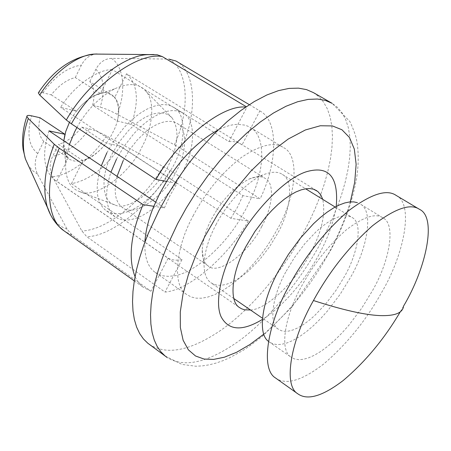 <?xml version="1.0" encoding="UTF-8"?>
<svg xmlns="http://www.w3.org/2000/svg" width="451" height="451" viewBox="0 0 451 451"><rect width="100%" height="100%" fill="white"/><g stroke="black" fill="none" stroke-linecap="round" stroke-linejoin="round"><path stroke-width="0.34" stroke-dasharray="2.25 1.69" d="M69.386 122.469C75.294 110.653 83.627 101.734 94.377 95.719C115.388 83.807 125.897 108.257 112.857 132.369C98.335 162.839 61.15 173.782 63.698 142.127L65.615 162.929L66.872 153.825L69.403 144.512M106.848 152.827L114.413 139.957L124.172 127.453L129.674 121.793L135.418 116.758L141.253 112.502L147.009 109.125L152.551 106.69L157.737 105.19L162.478 104.581L166.707 104.79L170.41 105.72L173.798 107.394C187.109 114.272 185.446 144.309 173.077 166.38L165.489 179.07L155.73 191.393L150.239 196.98L144.5 201.941L138.677 206.135L132.915 209.444L127.374 211.823L122.182 213.255L117.44 213.78L113.212 213.486L109.311 212.387L105.72 210.38C96.057 202.183 94.592 187.334 101.323 165.833M112.119 153.909L119.216 142.009L128.467 130.604L133.665 125.581L139.032 121.263L144.405 117.784L149.614 115.23L154.507 113.624L158.966 112.93L162.918 113.071L166.357 113.945L169.475 115.58L172.203 118.038C179.588 129.781 178.342 145.583 168.465 165.438C157.314 189.803 127.261 211.891 114.802 204.872C101.565 201.975 100.263 175.281 112.119 153.909M116.482 159.186L124.093 146.259L133.885 133.688L139.398 127.988L145.149 122.92L150.978 118.624L156.734 115.214L162.259 112.739L167.434 111.211L172.152 110.58L176.364 110.766L180.045 111.673L183.405 113.325C196.608 120.135 194.77 150.194 182.322 172.35L174.695 185.09L164.914 197.482L159.412 203.102L153.673 208.097L147.849 212.325L142.093 215.674L136.568 218.087L131.388 219.552L126.663 220.111L122.458 219.84L118.585 218.763L115.022 216.779C105.449 208.638 104.08 193.789 110.907 172.231M123.213 160.533L129.369 150.098L137.29 139.945L146.389 131.252L151.102 127.785L155.753 125.034L160.223 123.044L164.401 121.809L168.217 121.308L171.617 121.466L174.605 122.21L177.333 123.568C187.904 129.099 186.455 153.261 176.42 171.171C164.316 197.16 132.65 218.239 122.052 207.201C115.135 201.732 113.472 191.45 117.068 176.347M382.984 217.906L360.18 204.004C374.042 210.656 367.503 248.411 350.466 277.489L340.172 294.255L327.544 310.902L320.633 318.609L313.535 325.588L306.454 331.637L299.565 336.598L293.06 340.37L287.067 342.929L281.712 344.305L277.032 344.587L272.81 343.803L269.072 341.83L290.98 357.096C279.056 350.23 285.021 315.148 301.866 285.697C313.699 263.942 328.593 245.259 346.543 229.644C363.624 216.762 375.773 212.849 382.984 217.906C396.452 224.299 389.309 262.082 372.047 291.391L361.634 308.298L348.933 325.132L342.005 332.945L334.918 340.037L327.854 346.205L321.005 351.278L314.55 355.168L308.625 357.835L303.337 359.312L298.742 359.684L294.61 358.985L290.98 357.096M286.227 271.175L294.621 257.29L304.961 243.517L316.422 231.402L322.206 226.425L327.809 222.354L333.103 219.248L337.957 217.14L342.298 215.984L346.075 215.708L349.294 216.221L352.13 217.517C363.224 222.935 358.021 253.304 344.248 276.88L335.899 290.495L325.65 304.008L314.291 315.931L308.546 320.836L302.971 324.861L297.694 327.922L292.846 329.997L288.505 331.113L284.722 331.344L281.334 330.724L278.329 329.162C268.266 323.423 272.742 294.819 286.227 271.175M396.091 195.379C414.091 203.672 404.479 253.8 381.783 292.18C366.46 319.849 347.185 343.718 323.953 363.788C301.978 380.745 285.804 385.458 275.437 377.915M403.544 306.144L400.296 311.799M76.929 127.498C86.609 110.174 99.158 97.298 114.577 88.864C128.715 82.561 139.094 83.288 145.712 91.034C155.606 101.21 152.59 127.385 142.223 146.462C129.55 174.605 94.434 199.81 79.32 191.478C69.877 188.146 65.31 178.63 65.615 162.929M261.789 226.385C248.755 253.112 217.388 276.102 207.9 265.673C204.106 262.956 202.217 257.78 202.228 250.164C202.787 240.084 205.949 229.627 211.705 218.78C221.785 200.081 234.317 186.81 249.29 178.968C256.315 176.099 261.71 175.969 265.476 178.579C275.206 183.546 272.387 207.866 261.789 226.385M215.939 224.801C225.979 204.726 246.866 181.398 262.798 174.999C271.327 171.51 277.85 171.324 282.377 174.441C294.402 180.473 290.641 210.747 277.421 233.742L269.371 246.996L259.314 260.047L247.988 271.417L242.204 276.04L236.544 279.778L231.149 282.563L226.154 284.372L221.644 285.252L217.67 285.269L214.067 284.451L210.814 282.704C206.27 279.4 204.01 273.131 204.044 263.886C204.754 251.41 208.717 238.382 215.939 224.801M249.302 104.655L259.827 110.918L242.057 144.861L126.568 73.789L114.779 97.303L89.788 81.552C94.186 87.06 95.138 94.952 92.635 105.241L117.243 121.02C119.876 110.67 119.053 102.76 114.779 97.303M89.788 81.552L95.871 69.307C99.558 62.356 104.739 58.709 111.408 58.365L168.843 59.087C188.783 69.454 190.288 110.456 174.402 144.799L117.198 114.3C110.405 110.743 104.745 108.358 100.218 107.146L92.635 105.241M81.71 127.148L89.354 128.873C93.893 129.978 99.564 132.306 106.351 135.869L170.145 170.331L248.366 221.041L230.918 218.318L120.332 146.192L106.109 143.136L81.71 127.148C74.55 136.236 66.844 141.975 58.585 144.371L82.967 160.736C91.181 158.216 98.893 152.353 106.109 143.136M43.747 141.355L37.732 153.515C34.456 160.657 34.394 167.53 37.54 174.142L67.069 229.164L72.081 235.056L150.961 291.205L168.172 258.186L56.691 181.217L68.31 157.935L43.747 141.355C38.921 136.247 37.675 128.377 40.015 117.734M155.623 202.099L164.378 207.945L153.814 206.299M38.296 92.912C38.448 92.089 39.976 92.032 42.884 92.748L51.267 94.857C58.85 85.369 66.855 79.601 75.278 77.561L100.466 93.504L112.389 69.617L228.945 141.597L246.934 107.09M75.278 77.561L81.428 65.13C85.171 58.055 90.403 54.346 97.112 53.996L157.202 54.763M100.466 93.504C92.094 95.668 84.083 101.565 76.433 111.188L60.592 107.377C73.778 86.118 97.399 69.178 112.389 69.617M51.267 94.857L76.433 111.188M228.945 141.597L232.801 141.513L236.347 142.071L239.532 143.26L242.057 144.861M117.243 121.02L131.342 124.414L242.892 195.621L251.635 197.245C264.996 168.437 265.402 136.005 250.948 127.881L248.129 126.308L244.701 125.096L237.942 124.341C232.242 124.369 225.618 126.252 218.07 129.984M63.805 140.774C63.179 148.537 64.679 154.259 68.31 157.935M259.827 110.918C278.752 120.513 277.703 162.732 260.142 198.829L181.251 148.757L174.402 144.799M248.366 221.041C227.913 256.478 189.2 290.23 165.01 292.068L86.789 236.73L81.817 230.918L52.468 176.679C49.345 170.151 49.396 163.375 52.637 156.35L58.585 144.371M153.706 54.515L155.071 54.616M150.961 291.205L143.176 287.219L141.8 286.081L138.079 281.926L135.041 276.672M336.232 206.473C333.436 222.755 327.601 238.917 318.733 254.956C306.144 278.825 282.912 307.018 262.364 319.443M250.48 309.995C266.648 309.628 296.758 280.274 310.023 253.868C321.484 232.739 325.735 214.58 322.775 199.393M313.468 92.641L318.913 96.717L323.587 102.146L327.364 108.916L330.149 116.978L331.857 126.224L332.46 136.518L331.947 147.674L330.357 159.496L327.759 171.763L324.246 184.256L319.934 196.777L314.945 209.129L309.42 221.153L303.489 232.722C285.111 267.257 253.817 306.736 222.18 329.354C190.096 351.419 165.308 356.048 147.815 343.239M193.09 215.956C205.182 192.814 221.215 173.353 241.195 157.579C260.407 144.76 274.569 141.456 283.685 147.674C300.552 155.922 295.563 197.6 277.59 228.787L272.522 237.671L266.699 246.708L260.176 255.678L253.056 264.331L245.485 272.415L237.654 279.676L229.773 285.895L222.044 290.923L214.676 294.65L207.838 297.062L201.653 298.201L196.191 298.167L191.173 296.972L186.646 294.475C171.882 285.601 175.766 247.176 193.09 215.956M48.979 130.869C41.695 154.112 43.567 170.45 54.599 179.881L56.691 181.217M120.332 146.192C105.551 167.8 89.264 180.293 71.472 183.67L82.967 160.736M131.342 124.414C139.353 100.973 137.758 84.095 126.568 73.789M164.378 207.945L169.982 195.554L177.085 183.365L60.592 107.377M166.633 181.42L177.085 183.365M71.472 183.67L182.018 259.567C176.662 260.667 172.045 260.21 168.172 258.186M182.018 259.567L165.01 292.068M186.646 294.475L154.856 272.178L159.519 274.783L163.149 275.849L168.11 276.339L173.466 275.905C192.808 273.83 222.997 247.768 239.763 219.699L246.167 208.576L251.635 197.245L260.142 198.829M242.892 195.621L237.525 207.094L230.918 218.318M154.856 272.178C147.708 266.851 144.371 256.861 144.856 242.21M163.33 166.351C144.292 199.855 106.492 230.529 81.817 230.918M67.069 229.164C60.299 226.904 54.797 222.117 50.557 214.806M350.303 201.885C345.032 219.53 337.946 236.414 329.05 252.532C312.515 283.318 290.771 310.519 263.818 334.129M95.871 69.307C103.933 77.425 105.382 90.037 100.218 107.146M111.408 58.365C124.093 66.353 126.269 91.767 117.198 114.3M175.98 61.026C196.337 71.517 197.656 113.59 181.251 148.757M170.145 170.331C150.668 204.681 111.949 236.29 86.789 236.73M72.081 235.056L65.282 231.718M89.354 128.873C78.215 144.376 65.976 153.537 52.637 156.35M42.884 92.748C54.96 76.247 67.808 67.036 81.428 65.13M37.732 153.515C28.74 146.406 26.682 133.84 31.559 115.828M106.351 135.869C93.261 157.326 69.251 175.805 52.468 176.679M37.54 174.142L32.506 170.579L28.334 165.393M165.128 356.014L181.967 364.431L195.864 366.235L202.527 365.874L209.225 364.814L215.944 363.106L222.664 360.789L229.384 357.908L242.785 350.574L249.454 346.176L262.679 336.051L292.124 306.691L329.822 251.85C343.425 226.763 352.327 202.336 356.527 178.568C358.675 165.246 358.77 152.759 356.826 141.101C355.918 135.993 353.607 129.476 349.88 121.544L332.15 103.347L337.472 107.361L342.01 112.733L345.652 119.459L348.285 127.486L349.846 136.715L350.297 146.998L349.638 158.154L347.907 169.988L345.173 182.283L341.537 194.809L337.106 207.375L332.015 219.778L320.39 243.495C302.091 277.613 271.508 316.675 240.462 339.879C208.858 362.548 184.352 368.382 166.955 357.378M419.024 209.061L419.543 209.365M114.577 88.864L94.377 95.719M145.712 91.034L172.203 118.038M114.802 204.872L79.32 191.478M115.022 216.779L105.72 210.38M173.798 107.394L183.405 113.325M207.9 265.673L122.052 207.201M177.333 123.568L265.476 178.579M262.798 174.999L249.29 178.968M202.228 250.164L204.044 263.886M278.329 329.162L262.459 318.237M233.889 298.579L210.814 282.704M282.377 174.441L305.626 188.8M335.166 207.043L352.13 217.517M134.302 280.894L143.176 287.219M250.452 127.56L283.685 147.674M316.247 190.407L240.93 144.061M54.599 179.881L239.47 307.526"/><path stroke-width="0.68" d="M155.623 202.099L48.979 130.869L64.95 134.302L63.805 140.774L65.75 131.472L69.386 122.469M101.323 165.833L106.848 152.827M110.907 172.231L116.482 159.186M117.068 176.347L123.213 160.533M268.463 341.339C256.867 333.492 262.6 299.019 278.808 270.442L288.505 254.279L300.383 238.139L313.62 223.617L320.385 217.461L327.02 212.241L333.379 208.063L339.321 204.968L344.75 202.95L349.581 201.958L353.793 201.89L357.406 202.662M400.296 311.799C384.258 338.994 365.209 361.911 343.149 380.543C322.442 396.356 307.283 400.747 297.677 393.723L275.437 377.915C260.08 368.805 267.674 323.328 289.66 284.711C305.186 256.089 324.731 231.51 348.313 210.967C370.761 194.06 386.687 188.862 396.091 195.379L419.024 209.061M297.677 393.723C282.8 384.979 291.132 339.49 313.462 300.529C329.247 271.665 348.905 246.765 372.43 225.816C394.766 208.52 410.472 203.035 419.543 209.365C436.985 217.309 426.533 267.466 403.544 306.144C402.777 312.949 394.907 316.106 379.939 315.599C364.611 314.933 342.45 309.91 313.462 300.529M69.403 144.512L74.748 131.647L76.929 127.498M168.843 59.087L175.98 61.026L249.302 104.655M50.557 214.806L47.084 206.378C49.717 214.479 53.787 221.283 59.301 226.797L63.749 230.624C46.684 219.4 44.61 182.305 59.25 148.21L54.261 144.269L28.283 118.5L26.885 116.386C26.868 115.321 28.43 115.135 31.559 115.828L40.015 117.734L64.95 134.302M59.25 148.21L143.057 204.619L153.814 206.299L159.626 193.778L166.633 181.42C181.477 157.85 198.62 140.701 218.07 129.984M39.761 95.099C53.342 72.752 78.181 54.323 94.744 54.069L94.772 54.064C72.622 56.646 53.793 69.595 38.296 92.906L39.761 95.099L66.308 119.994L71.365 123.839C93.357 84.145 138.395 51.826 162.275 56.567L157.202 54.763M162.275 56.567L246.207 106.661M66.308 119.994C85.51 85.882 123.106 55.507 147.381 54.656L153.706 54.515M71.365 123.839L155.99 179.436C178.619 139.511 222.106 104.891 245.135 107.05M135.041 276.672C127.954 258.299 130.632 234.283 143.057 204.619M262.364 319.443C242.424 331.485 228.708 330.662 221.21 316.968C214.236 302.35 221.526 270.752 235.743 244.6C251.703 213.086 285.117 177.683 307.21 171.504C329.027 165.545 338.701 177.204 336.232 206.473M322.775 199.393L320.723 194.809L317.831 191.506L313.563 189.223L310.017 188.586L305.885 188.766L301.167 189.865L295.912 191.968L290.218 195.114L284.209 199.291L278.036 204.421L271.874 210.38L265.881 216.993L255.007 231.363L246.263 245.913C232.276 270.713 228.307 301.048 239.47 307.526L241.533 308.777L244.56 309.798L250.48 309.995M147.815 343.239L143.429 338.943L139.669 333.565L136.625 327.093L134.375 319.567L133 311.043L132.526 301.606L132.983 291.38L134.364 280.511L136.636 269.146L139.742 257.465L143.61 245.626L148.154 233.798L158.842 210.758L167.462 195.148L177.429 179.267L188.636 163.499L200.887 148.3L213.915 134.11L227.389 121.375L240.935 110.456L254.189 101.61L266.817 94.998L278.526 90.623L289.119 88.396L298.466 88.142L306.511 89.608L313.468 92.641L332.15 103.347L325.323 100.393L317.397 99.023L308.163 99.389L297.666 101.74L286.03 106.256L273.464 113.026L260.238 122.035L246.697 133.13L233.206 146.045L220.139 160.398L207.821 175.766L196.529 191.681L186.46 207.702L177.728 223.431L166.853 246.618L162.208 258.508L158.233 270.397L155.009 282.123L152.618 293.511L151.113 304.402L150.533 314.629L150.882 324.049L152.139 332.55L154.265 340.043L157.196 346.464L160.849 351.786L165.128 356.014L147.815 343.239M155.99 179.436L166.633 181.42M144.856 242.21C145.622 230.794 148.605 218.825 153.814 206.299M47.084 206.378C42.529 188.439 44.92 167.733 54.261 144.269M263.818 334.129L249.899 344.541L236.606 352.282L224.384 357.209L213.565 359.408L204.089 359.064L195.52 355.991L188.349 349.801L183.129 340.274L180.344 327.488L180.287 311.827L183.021 293.99L188.332 274.856L195.807 255.373L204.895 236.409L217.715 214.293L233.285 192.002L250.959 171.036L269.698 152.957L288.245 139.032L305.417 129.956L320.295 125.761L332.404 125.925L341.948 129.764L349.452 137.47L354.328 149.106L356.132 164.288L354.717 182.238L350.303 201.885M65.282 231.718L63.794 230.658M28.334 165.393L25.414 158.955C21.998 147.229 22.956 133.744 28.283 118.5M94.772 54.064L97.112 53.996M166.955 357.378L165.128 356.014M262.459 318.237L233.889 298.579M305.626 188.8L335.166 207.043M147.381 54.656L157.224 54.763M63.749 230.624L134.302 280.894M25.425 158.983L23.097 149.349C21.789 138.795 23.052 127.802 26.874 116.386M94.733 54.069L148.486 54.56M25.408 158.944L47.423 207.454M316.709 190.688L316.247 190.407"/></g></svg>
